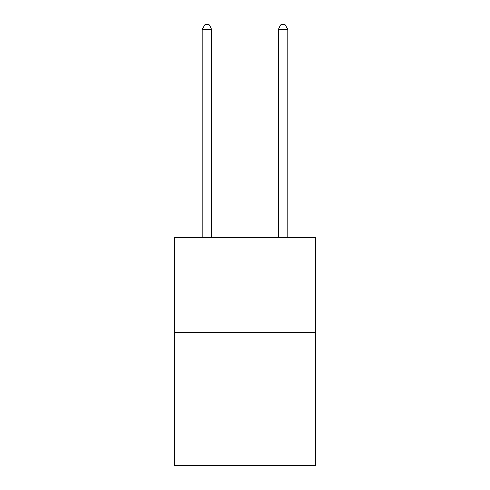 <?xml version="1.0" encoding="UTF-8"?>
<svg xmlns="http://www.w3.org/2000/svg" width="490" height="490" viewBox="0 0 490 490"><rect width="100%" height="100%" fill="white"/><g stroke="black" fill="none" stroke-linecap="round" stroke-linejoin="round"><path stroke-width="0.73" d="M315.321 332.465L315.321 465.5L174.679 465.5L174.679 237.436L315.321 237.436L315.321 332.465L174.679 332.465M211.741 237.436L211.741 29.443L202.235 29.443L202.235 237.436M202.235 29.443L205.089 24.5L208.887 24.5L211.741 29.443M287.765 237.436L287.765 29.443L278.259 29.443L278.259 237.436M278.259 29.443L281.113 24.5L284.911 24.5L287.765 29.443"/></g></svg>
